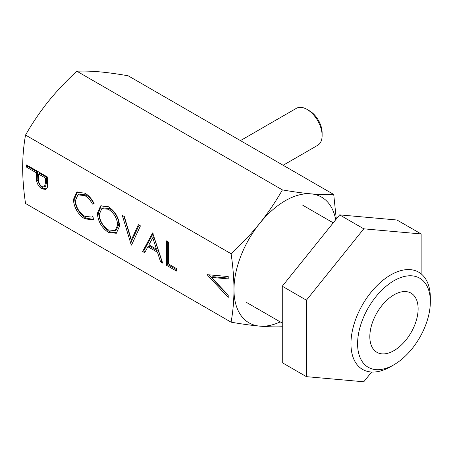 <?xml version="1.0" encoding="UTF-8"?>
<svg xmlns="http://www.w3.org/2000/svg" width="453" height="453" viewBox="0 0 453 453"><rect width="100%" height="100%" fill="white"/><g stroke="black" fill="none" stroke-linecap="round" stroke-linejoin="round"><path stroke-width="0.68" d="M371.619 372.032L363.782 381.783L306.426 376.658L282.276 362.711L282.276 286.234L339.631 214.881L396.992 220.005L421.143 233.946L421.143 273.855M306.426 376.658L306.426 300.18L363.782 228.822L421.143 233.946M282.276 286.234L306.426 300.18M339.631 214.881L363.782 228.822M283.136 165.266L317.7 145.311A21.348 12.327 -120 0 0 322.123 135.538A21.348 12.327 -120 0 0 307.026 109.394A21.348 12.327 -120 0 0 301.551 107.423A21.348 12.327 -120 0 0 296.353 108.341L240.447 140.617M307.026 109.394L309.444 110.792A17.933 10.351 60 0 1 322.123 132.752L322.123 135.538M402.066 277.106A51.444 29.7 120 0 0 358.504 333.861A51.444 29.7 120 0 0 385.877 368.357A51.444 29.7 120 0 0 393.974 364.739A51.444 29.7 120 0 0 430.35 301.726A51.444 29.7 120 0 0 402.066 277.106M393.974 364.739L390.65 366.653A56.144 32.412 -60 0 1 381.822 370.605A56.144 32.412 -60 0 1 362.581 369.433A56.144 32.412 -60 0 1 355.905 318.702A56.144 32.412 -60 0 1 399.484 271.024A56.144 32.412 -60 0 1 418.725 272.191A56.144 32.412 -60 0 1 430.35 297.893L430.35 301.726M399.348 292.44A34.156 19.717 -60 0 1 411.052 293.153A34.156 19.717 -60 0 1 415.112 324.014A34.156 19.717 -60 0 1 388.6 353.023A34.156 19.717 -60 0 1 376.896 352.309A34.156 19.717 -60 0 1 372.836 321.443A34.156 19.717 -60 0 1 399.348 292.44M231.081 322.162L25.538 203.493C23.669 191.007 22.707 179.048 22.65 167.61C22.707 156.24 23.669 145.39 25.538 135.062L231.081 253.731C232.955 266.217 233.918 278.176 233.975 289.614C233.918 300.99 232.955 311.834 231.081 322.162C241.489 324.003 251.007 325.322 259.631 326.12C268.136 326.851 275.724 327.06 282.4 326.743M25.538 135.062C32.225 123.341 39.813 112.146 48.312 101.472C56.919 90.866 66.438 80.781 76.863 71.217L282.4 189.886C275.718 201.608 268.131 212.808 259.631 223.476A72.576 41.903 120 0 0 240.849 256.013A72.576 41.903 120 0 0 233.975 289.614A72.576 41.903 120 0 0 259.631 326.12A72.576 41.903 120 0 0 280.22 321.885M26.551 164.954L47.684 177.157L47.367 187.316L45.94 189.428L42.016 188.901C39.19 187.174 37.401 184.518 36.653 180.934L36.308 172.774L26.551 167.146L26.551 164.954M152.638 232.904L162.661 263.097L160.6 261.908L157.474 252.281L147.893 246.749L144.683 252.717L142.61 251.523L152.638 232.904M97.367 213.306L100.623 205.928L108.341 206.71C115.215 211.308 118.963 217.74 119.581 226.013L116.33 233.272L108.51 232.457C101.727 227.876 98.012 221.489 97.367 213.306L98.573 212.61L101.251 205.617M84.898 193.171C88.697 195.345 91.772 198.822 94.116 203.601L92.457 204.105C90.447 200.226 87.888 197.395 84.779 195.605L77.893 194.841L75.424 200.554C76.019 207.406 79.179 212.661 84.909 216.33L91.772 217.066L92.457 216.619L94.116 219.031L93.052 219.841L84.921 218.839C81.444 216.919 78.539 213.816 76.206 209.541C74.394 205.979 73.499 202.559 73.528 199.292L76.665 192.202L84.898 193.171M131.234 244.954L122.293 215.39L124.326 216.562L131.37 239.858L138.414 224.694L140.447 225.866L131.506 245.107L131.234 244.954L131.704 244.682M166.455 265.288L166.455 240.883L168.352 241.981L168.352 263.878L176.477 268.572L176.477 271.075L166.455 265.288L167.661 264.586L167.661 241.579M207.083 274.66L228.216 276.54L228.216 278.884L211.562 277.406L228.216 295.152L228.216 297.502L207.083 274.66M76.863 71.217C83.533 70.906 91.121 71.11 99.632 71.846C108.25 72.639 117.763 73.964 128.182 75.804L333.725 194.473C327.043 194.79 319.456 194.58 310.951 193.85A72.576 41.903 120 0 0 259.631 223.476C251.024 234.088 241.506 244.173 231.081 253.731M335.701 219.767A72.576 41.903 120 0 0 310.951 193.85C302.327 193.052 292.814 191.732 282.4 189.886M336.285 219.042L333.725 194.473M93.981 203.312L92.457 204.105M93.663 203.408C91.659 199.53 89.094 196.698 85.985 194.909L84.779 195.605M85.985 194.909L79.105 194.144L77.893 194.841M93.641 219.445L86.127 218.142L84.921 218.839M86.127 218.142C82.656 216.217 79.751 213.12 77.412 208.844L76.206 209.541M77.412 208.844C75.6 205.277 74.705 201.862 74.734 198.595L73.528 199.292M74.734 198.595L77.293 191.885M116.919 232.887L109.717 231.76L108.51 232.457M109.717 231.76C102.933 227.18 99.224 220.792 98.573 212.61M115.187 230.673L116.393 229.971L118.896 224.218C118.312 217.525 115.226 212.304 109.643 208.567L103.035 207.904L101.829 208.601L99.264 214.394C99.841 221.047 102.899 226.223 108.431 229.909L115.187 230.673L117.689 224.915C117.106 218.221 114.02 213.006 108.431 209.263L101.829 208.601M118.896 224.218L117.689 224.915M109.643 208.567L108.431 209.263M132.225 243.55L124.009 216.381M139.111 225.096L132.576 239.161L131.37 239.858M162.1 261.381L160.6 261.908M161.806 261.211L158.68 251.585L157.474 252.281M158.68 251.585L149.105 246.053L147.893 246.749M145.254 251.653L143.822 250.826L142.61 251.523M143.822 250.826L153.086 233.618M156.478 249.201L157.684 248.504L153.958 237.032L152.752 237.729L148.924 244.841L156.478 249.201L152.752 237.729M176.477 269.677L167.661 264.586M46.506 188.992L43.228 188.205L42.016 188.901M43.228 188.205C40.396 186.477 38.613 183.822 37.859 180.237L36.653 180.934M37.859 180.237L37.514 172.078L36.308 172.774M37.514 172.078L27.763 166.449L26.551 167.146M27.763 166.449L27.763 165.651M44.4 186.936L45.611 186.24L46.727 181.857L46.727 177.395L39.683 173.329L38.477 174.026L38.426 178.272C38.052 181.579 39.247 184.394 42.01 186.704L44.4 186.936L45.521 182.559L45.521 178.091L38.477 174.026M46.727 177.395L45.521 178.091M228.216 278.08L212.768 276.709L211.562 277.406M228.216 295.515L208.793 274.812M207.553 274.705L207.083 274.977M37.514 173.822L36.308 174.518M46.727 181.857L45.521 182.559M282.276 323.068L246.653 302.502M333.232 222.836L302.797 205.266M91.772 217.066L92.48 216.659"/></g></svg>
